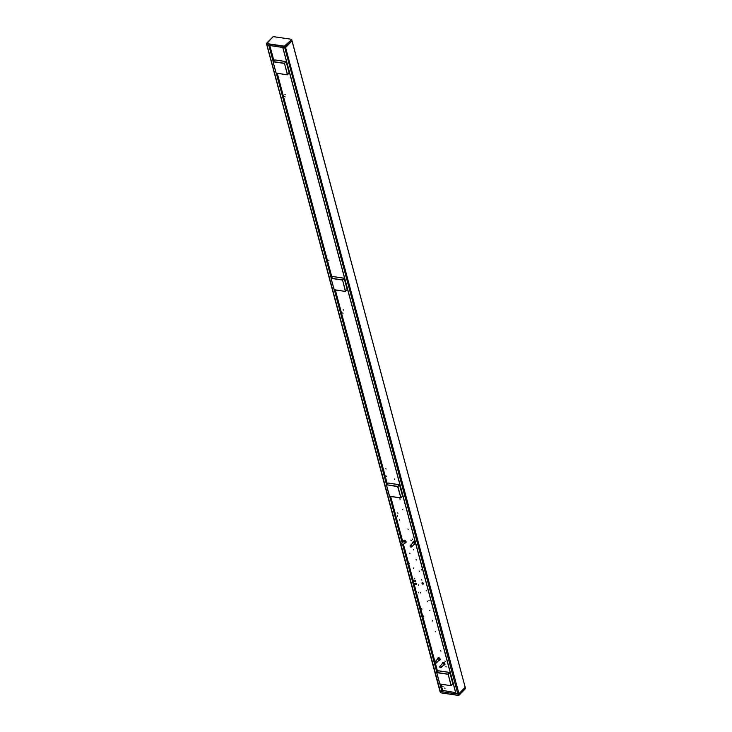 <?xml version="1.0" encoding="UTF-8"?>
<svg xmlns="http://www.w3.org/2000/svg" width="732" height="732" viewBox="0 0 732 732"><rect width="100%" height="100%" fill="white"/><g stroke="black" fill="none" stroke-linecap="round" stroke-linejoin="round"><path stroke-width="1.1" d="M412.509 543.062A1.299 0.851 43.9 0 1 414.696 543.647A1.299 0.851 43.9 0 1 414.083 544.581M412.519 543.3A1.226 0.805 43.9 0 1 414.559 543.702A1.226 0.805 43.9 0 1 413.855 544.581M414.312 543.666A0.924 0.604 43.9 0 1 414.221 544.196L411.695 546.822A0.924 0.604 43.9 0 0 410.368 545.541L412.885 542.915A0.924 0.604 43.9 0 1 414.312 543.666M442.146 663.677A1.299 0.851 43.9 0 1 443.848 663.485A1.299 0.851 43.9 0 1 443.72 665.196M442.155 663.915A1.226 0.805 43.9 0 1 444.187 664.272A1.226 0.805 43.9 0 1 443.482 665.196M439.905 666.678A0.924 0.604 43.9 0 1 439.996 666.147L442.521 663.531A0.924 0.604 43.9 0 1 443.848 664.812L441.332 667.428A0.924 0.604 43.9 0 1 440.874 667.557M403.222 541.68A1.299 0.851 43.9 0 1 404.924 541.488A1.299 0.851 43.9 0 1 404.796 543.199M403.231 541.918A1.226 0.805 43.9 0 1 405.263 542.275A1.226 0.805 43.9 0 1 404.558 543.199M400.98 544.681A0.924 0.604 43.9 0 1 401.081 544.16L403.597 541.534A0.924 0.604 43.9 0 1 404.933 542.815L402.408 545.432A0.924 0.604 43.9 0 1 401.95 545.56M437.343 659.084A1.299 0.851 43.9 0 1 439.392 660.41A1.299 0.851 43.9 0 1 438.916 660.603M437.352 659.322A1.226 0.805 43.9 0 1 439.374 659.678A1.226 0.805 43.9 0 1 438.678 660.603M435.101 662.085A0.924 0.604 43.9 0 1 435.192 661.563L437.718 658.937A0.924 0.604 43.9 0 1 439.044 660.218L436.528 662.844A0.924 0.604 43.9 0 1 436.062 662.963M455.615 692.618L442.622 690.413M403.616 540.966A1.482 0.97 43.9 0 1 403.808 540.518A1.482 0.97 43.9 0 1 405.546 540.847A1.482 0.97 43.9 0 1 405.94 542.568A1.482 0.97 43.9 0 1 405.491 542.778M423.773 616.426L423.48 615.96L423.773 616.426M342.951 313.378L342.658 312.921L342.951 313.378M408.182 529.538L407.898 529.08L408.182 529.538M414.44 540.591L414.156 540.125L414.44 540.591M343.482 310.13L343.198 309.673L343.482 310.13M440.911 651.16L440.618 650.693L440.911 651.16M386.084 468.992L385.801 468.535L386.084 468.992M414.788 578.783L414.495 578.317L414.788 578.783M285.215 94.721L284.931 94.263L285.215 94.721M412.491 539.466L412.208 539.008L412.491 539.466M418.677 592.783L418.384 592.316L418.677 592.783M421.76 569.963L421.476 569.505L421.76 569.963M420.754 593.012L420.47 592.545L420.754 593.012M419.409 571.418L419.116 570.96L419.409 571.418M386.706 476.578L386.423 476.111L386.706 476.578M426.518 590.779L426.234 590.312L426.518 590.779M413.69 568.462L413.406 568.005L413.69 568.462M421.87 580.11L421.586 579.643L421.87 580.11M399.745 520.223L399.462 519.757L399.745 520.223M413.644 549.906L413.351 549.439L413.644 549.906M418.731 585.298L418.439 584.841L418.731 585.298M416.352 560.007L416.06 559.55L416.352 560.007M328.97 260.693L328.677 260.226L328.97 260.693M411.128 540.518L410.835 540.051L411.128 540.518M445.193 661.499L444.9 661.033L445.193 661.499M397.933 513.324L397.641 512.858L397.933 513.324M421.943 609.079L421.65 608.612L421.943 609.079M432.722 621.102L432.429 620.635L432.722 621.102M285.087 96.926L284.803 96.459L285.087 96.926M402.92 509.902L402.637 509.435L402.92 509.902M409.966 553.63L409.682 553.172L409.966 553.63M394.758 479.423L394.466 478.966L394.758 479.423M397.622 516.27L397.33 515.804L397.622 516.27M400.093 499.361L399.809 498.895L400.093 499.361M409.142 563.494L408.859 563.036L409.142 563.494M427.497 601.603L427.204 601.137L427.497 601.603M443.006 686.671L442.723 686.204L443.006 686.671M429.968 610.845L429.684 610.378L429.968 610.845M445.001 688.492L444.717 688.025L445.001 688.492M435.586 631.789L435.293 631.323L435.586 631.789M446.227 666.898L445.934 666.431L446.227 666.898M429.144 600.597L428.861 600.139L429.144 600.597M412.683 542.577L413.553 541.68A1.482 0.97 43.9 0 1 413.543 541.68L414.166 541.772A1.482 0.97 43.9 0 1 414.202 541.79L414.248 541.808A1.482 0.97 43.9 0 1 414.303 541.836L414.687 542.073A1.482 0.97 43.9 0 1 414.724 542.11L414.751 542.128A1.482 0.97 43.9 0 1 414.806 542.174L414.971 542.348A1.482 0.97 43.9 0 1 414.989 542.366L415.309 542.87A1.482 0.97 43.9 0 1 415.318 542.888L415.428 543.3A1.482 0.97 43.9 0 1 415.428 543.309L415.373 543.73A1.482 0.97 43.9 0 1 415.355 543.766L415.264 543.903A1.482 0.97 43.9 0 1 415.254 543.922L415.254 543.922M414.916 544.123A1.482 0.97 43.9 0 1 414.87 544.132L415.419 543.565L414.834 544.141A1.482 0.97 43.9 0 1 414.797 544.151L415.428 543.492L414.834 544.141M413.287 541.753L412.912 542.339M413.315 541.744L412.967 542.101A1.482 0.97 43.9 0 1 412.994 542.055L413.15 541.854A1.482 0.97 43.9 0 0 413.123 541.872L413.424 541.707A1.482 0.97 43.9 0 1 413.479 541.689L413.516 541.689M423.407 583.596A0.869 0.567 -136.1 0 0 422.053 582.846A0.869 0.567 -136.1 0 0 423.316 584.054A0.869 0.567 -136.1 0 0 423.425 583.678L423.407 583.596M416.535 583.99A0.869 0.567 -136.1 0 0 415.181 583.239A0.869 0.567 -136.1 0 0 416.435 584.447A0.869 0.567 -136.1 0 0 416.554 584.072L416.535 583.99M415.749 581.062A0.869 0.567 -136.1 0 0 414.394 580.311A0.869 0.567 -136.1 0 0 415.648 581.519A0.869 0.567 -136.1 0 0 415.767 581.135L415.749 581.062M445.01 664.336L444.663 664.693A1.482 0.97 43.9 0 1 444.617 664.711L444.992 664.382A1.482 0.97 43.9 0 1 444.992 664.382L444.626 662.972A1.482 0.97 43.9 0 0 444.608 662.954L444.534 662.881A1.482 0.97 43.9 0 0 444.525 662.863L444.031 662.487A1.482 0.97 43.9 0 0 444.022 662.478L443.931 662.433A1.482 0.97 43.9 0 1 443.931 662.433L443.821 662.387A1.482 0.97 43.9 0 0 443.793 662.378L443.711 662.35A1.482 0.97 43.9 0 0 443.683 662.341L443.601 662.314A1.482 0.97 43.9 0 1 443.601 662.314L443.382 662.286A1.482 0.97 43.9 0 1 443.382 662.286L443.29 662.286A1.482 0.97 43.9 0 1 443.29 662.286L443.189 662.286A1.482 0.97 43.9 0 1 443.189 662.286L443.098 662.304A1.482 0.97 43.9 0 1 443.098 662.304L443.006 662.332A1.482 0.97 43.9 0 1 443.006 662.332L442.668 662.588A1.482 0.97 43.9 0 1 442.668 662.588L442.833 662.414M444.452 664.757A1.482 0.97 43.9 0 1 444.434 664.757L445.065 664.153M438.047 657.821L437.828 658.068A1.482 0.97 43.9 0 1 437.828 658.068L437.754 658.361M437.864 658.013A1.482 0.97 43.9 0 1 437.864 657.995L438.193 657.748A1.482 0.97 43.9 0 1 438.203 657.739L438.276 657.72A1.482 0.97 43.9 0 1 438.294 657.711L438.367 657.702A1.482 0.97 43.9 0 1 438.386 657.693L438.459 657.693A1.482 0.97 43.9 0 1 438.486 657.693L438.569 657.693A1.482 0.97 43.9 0 1 438.578 657.693L438.779 657.72A1.482 0.97 43.9 0 1 438.797 657.72L438.88 657.748A1.482 0.97 43.9 0 1 438.907 657.757L438.99 657.784A1.482 0.97 43.9 0 1 439.017 657.793L439.099 657.83A1.482 0.97 43.9 0 1 439.127 657.839L439.218 657.885A1.482 0.97 43.9 0 1 439.227 657.894L439.685 658.233A1.482 0.97 43.9 0 1 439.731 658.288L439.776 658.324A1.482 0.97 43.9 0 1 439.822 658.379L440.271 659.413A1.482 0.97 43.9 0 1 440.271 659.431L440.207 659.742A1.482 0.97 43.9 0 1 440.188 659.788L440.152 659.852A1.482 0.97 43.9 0 1 440.152 659.861L440.124 659.889M439.822 660.118A1.482 0.97 43.9 0 1 439.813 660.118L440.243 659.651M439.74 660.145A1.482 0.97 43.9 0 1 439.722 660.145L440.252 659.596L439.722 660.145M440.261 659.523L439.685 660.154M444.58 664.729L445.047 664.244M414.943 544.114L415.401 543.638M442.558 662.89L443.125 662.295M442.576 662.799L443.034 662.323M437.754 658.297L438.322 657.702M437.773 658.205L438.23 657.729M412.921 542.275L413.488 541.689M412.94 542.183L413.397 541.707M442.723 691.1L442.037 691.749L456.063 693.817L282.872 47.489L267.143 45.164L266.841 43.929L284.254 46.491L285.425 46.125L291.693 39.51M282.872 47.489L285.764 47.379L291.995 40.901L291.629 39.674L284.336 46.143L266.924 43.572L272.789 36.884M273.356 36.664L291.409 39.272L273.283 36.6L266.613 43.197L266.924 43.572M465.104 686.955L291.912 40.617M266.878 44.588L400.907 544.398M458.113 695.336L440.783 692.829L458.195 695.4L459.238 695.061L465.451 688.62L465.186 687.229L458.946 693.707L455.908 693.726L282.836 47.479M284.336 46.143L458.195 695.4L459.238 695.061L465.543 688.309L459.266 694.924L458.104 695.29L440.783 692.829L439.941 691.255L266.457 43.664M465.415 688.199L291.693 39.501M439.987 684.081L442.037 691.749L440.325 691.502L401.218 545.56M397.659 486.624L400.889 497.916L389.442 496.195L386.459 484.767L397.659 486.624M400.688 497.925L389.58 496.323L386.496 484.977M402.518 496.003L400.916 497.833M345.348 291.409L334.25 289.808L331.084 278.416L342.558 280.036L345.403 291.455L334.103 289.68L331.138 278.462M347.178 289.488L345.577 291.318M450.994 685.664L439.886 684.063L436.73 672.671L448.194 674.291L451.049 685.71L439.74 683.935L436.784 672.717M452.824 683.743L451.214 685.573L448.194 674.291L449.832 672.589L452.852 683.853L451.214 685.555M287.31 74.783L276.202 73.182L273.045 61.799L284.51 63.419L287.365 74.829L276.065 73.063L273.1 61.836M289.14 72.871L287.53 74.691M439.996 666.147A0.924 0.604 43.9 0 1 441.332 667.428A0.924 0.924 0 0 1 439.795 667.09A0.924 0.924 0 0 1 439.996 666.147M401.081 544.16A0.924 0.604 43.9 0 1 402.408 545.432A0.924 0.924 0 0 1 400.871 545.093A0.924 0.924 0 0 1 401.081 544.16M435.192 661.563A0.924 0.604 43.9 0 1 436.528 662.844A0.924 0.924 0 0 1 434.991 662.497A0.924 0.924 0 0 1 435.192 661.563M285.151 45.878L459.266 694.924M266.741 43.17L266.457 43.673M442.778 691.319L440.874 684.21M437.526 671.72L435.128 662.762M434.945 662.076L403.414 544.388M402.856 542.311L390.568 496.47M387.228 483.98L335.238 289.954M331.889 277.465L277.19 73.328M273.841 60.838L269.751 45.549M442.512 691.603L440.508 684.155M437.26 672.003L403.14 544.672M402.582 542.595L390.211 496.415M386.954 484.264L334.872 289.899M331.614 277.748L276.833 73.282M273.576 61.122L269.385 45.503M436.858 672.415L402.746 545.093M402.188 543.007L389.68 496.342M386.551 484.676L334.341 289.826M331.221 278.16L276.303 73.2M273.173 61.534L268.854 45.421M399.352 484.685L397.705 486.387L386.551 484.74L388.189 483.038L399.352 484.685M397.888 486.551L399.526 484.849L402.545 496.113L400.907 497.815L397.888 486.551M344.013 278.169L342.375 279.871L331.212 278.224L332.85 276.522L344.013 278.169M342.558 280.036L344.196 278.334L347.215 289.607L345.577 291.309L342.558 280.036M449.649 672.424L448.011 674.126L436.858 672.479L438.495 670.777L449.649 672.424M285.965 61.552L284.327 63.254L273.173 61.607L274.811 59.905L285.965 61.552M284.51 63.419L286.148 61.717L289.167 72.98L287.53 74.682L284.51 63.419M414.559 544.388L415.428 543.492M410.368 545.541A0.924 0.924 0 0 0 410.396 546.841A0.924 0.924 0 0 0 411.695 546.822M444.196 665.004L445.065 664.098M442.32 663.192L443.189 662.286M405.272 543.007L406.132 542.119M403.396 541.195L404.256 540.308M437.516 658.608L438.386 657.693M439.941 691.264L440.307 692.481M442.833 691.191L440.966 684.219M437.599 671.647L435.247 662.89M434.982 661.902L403.478 544.324M402.92 542.238L390.659 496.479M387.292 483.907L335.329 289.973M331.953 277.391L277.282 73.346M273.914 60.774L269.834 45.567M455.908 693.726L282.744 47.47M400.743 497.97L402.573 496.049L399.553 484.785L388.106 483.065L386.423 484.932L389.442 496.195L400.743 497.97M345.403 291.455L347.233 289.533L344.223 278.27L332.767 276.55L331.084 278.416L334.103 289.68L345.403 291.455M451.049 685.71L452.879 683.789L449.86 672.525L438.404 670.805L436.73 672.671L439.74 683.935L451.049 685.71M287.365 74.829L289.195 72.916L286.175 61.653L274.72 59.923L273.045 61.799L276.065 73.063L287.365 74.829"/></g></svg>
